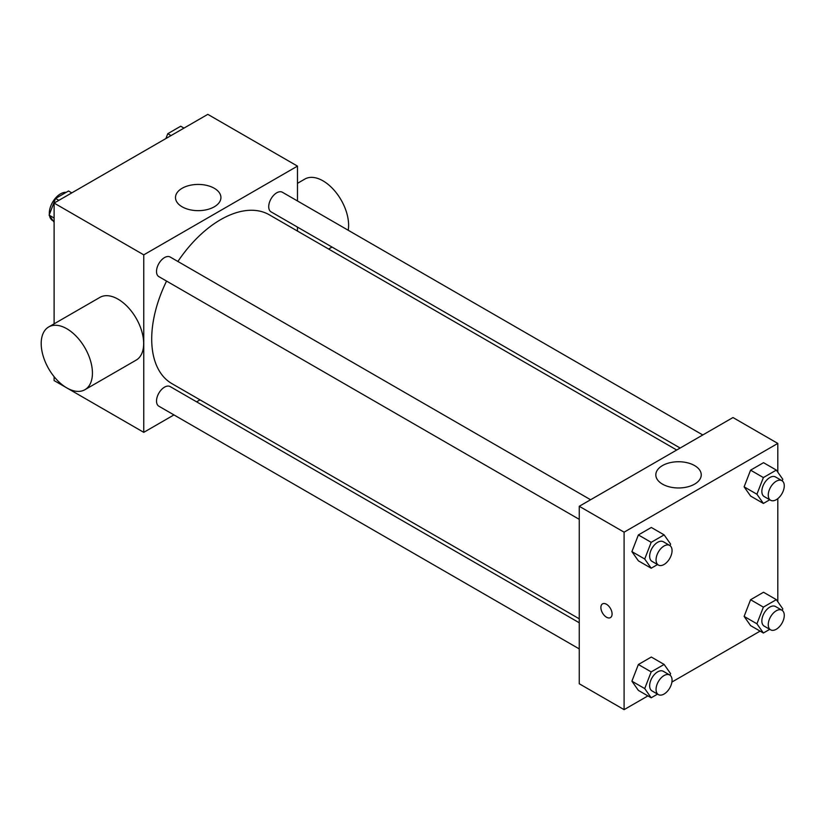 <?xml version="1.0" encoding="UTF-8"?>
<svg xmlns="http://www.w3.org/2000/svg" width="824" height="824" viewBox="0 0 824 824"><rect width="100%" height="100%" fill="white"/><g stroke="black" fill="none" stroke-linecap="round" stroke-linejoin="round"><path stroke-width="1.24" d="M66.177 192.352A15.852 9.146 120 0 0 54.94 198.78A15.852 9.146 120 0 0 49.306 213.262A15.852 9.146 120 0 0 49.358 214.498M49.543 215.764A15.852 9.146 120 0 0 52.592 220.513L53.086 220.801M173.946 414.915L143.767 432.343L54.116 380.575L54.116 376.681M54.116 323.832L54.116 203.085L207.813 114.351L297.474 166.118L297.474 200.963M200.026 399.867L196.596 401.844M166.561 281.087A97.459 56.269 120 0 0 151.709 339.014A97.459 56.269 120 0 0 171.897 383.623L579.262 618.814M676.72 450.017L269.355 214.827A97.459 56.269 120 0 0 177.891 261.476M297.474 227.105L297.474 231.07M143.767 432.343L143.767 254.853L297.474 166.118M702.79 434.969L282.385 192.25A11.32 6.54 120 0 0 273.661 195.288A11.32 6.54 120 0 0 268.717 206.68A11.32 6.54 120 0 0 271.065 211.861L680.15 448.04M579.262 622.779L170.187 386.59A11.32 6.54 120 0 0 161.463 389.628A11.32 6.54 120 0 0 156.519 401.02A11.32 6.54 120 0 0 158.857 406.201L579.262 648.921M579.262 519.357L158.857 276.637A11.32 6.54 -60 0 1 158.857 263.567A11.32 6.54 -60 0 1 170.187 257.026L590.592 499.746M143.767 254.853L54.116 203.085M182.145 206.814A22.712 13.112 180 0 1 175.491 197.544A22.712 13.112 180 0 1 198.213 184.432A22.712 13.112 180 0 1 220.925 197.544A22.712 13.112 180 0 1 206.906 209.657A22.712 13.112 180 0 1 182.145 206.814M48.698 326.953L99.941 297.371A36.225 20.919 60 0 1 127.854 307.074A36.225 20.919 60 0 1 143.664 343.536A36.225 20.919 60 0 1 136.166 360.119L84.934 389.701A36.225 20.919 60 0 1 48.698 368.781A36.225 20.919 60 0 1 48.698 326.953A36.225 20.919 60 0 1 76.622 336.656A36.225 20.919 60 0 1 92.432 373.118A36.225 20.919 60 0 1 84.934 389.701M348.202 230.246A36.225 20.919 -120 0 0 334.874 191.075A36.225 20.919 -120 0 0 304.88 179.055L297.474 183.33M647.921 695.899L624.098 709.649L579.262 683.766L579.262 506.286L732.969 417.541L777.804 443.425L777.804 472.173M760.119 631.112L671.921 682.045M750.582 496.048L744.113 486.84L750.582 470.164L763.518 462.686L750.582 470.164L744.113 486.84L750.582 496.048L763.385 503.443L756.916 494.235L763.385 477.56L776.332 470.082L782.8 479.29L782.203 480.835M638.373 690.388L631.905 681.18L638.373 664.505L651.321 657.037L638.373 664.505L631.905 681.18L638.373 690.388L651.187 697.784L644.718 688.576L651.187 671.9L664.123 664.432L670.592 673.63L669.994 675.175M777.804 498.644L777.804 601.736M624.098 709.649L624.098 532.17L777.804 443.425M750.582 625.612L744.113 616.404L750.582 599.728L763.518 592.25L750.582 599.728L744.113 616.404L750.582 625.612L763.385 633.007L756.916 623.799L763.385 607.123L776.332 599.645L782.8 608.854L782.203 610.399M638.373 560.825L631.905 551.616L638.373 534.941L651.321 527.473L638.373 534.941L631.905 551.616L638.373 560.825L651.187 568.22L644.718 559.012L651.187 542.336L664.123 534.869L670.592 544.067L669.994 545.612M624.098 532.17L579.262 506.286M662.475 484.131A22.712 13.112 180 0 1 655.822 474.861A22.712 13.112 180 0 1 678.533 461.739A22.712 13.112 180 0 1 701.245 474.861A22.712 13.112 180 0 1 687.226 486.974A22.712 13.112 180 0 1 662.475 484.131M612.088 613.973A7.921 4.573 60 0 1 610.44 617.598A7.921 4.573 60 0 1 602.519 613.025A7.921 4.573 60 0 1 602.519 603.879A7.921 4.573 60 0 1 608.627 606A7.921 4.573 60 0 1 612.088 613.973M610.45 617.598A7.921 4.573 60 0 1 602.529 613.025A7.921 4.573 60 0 1 602.519 603.879M657.542 564.553L651.187 568.22M669.716 545.437L663.32 541.739A11.32 6.54 120 0 0 654.596 544.767A11.32 6.54 120 0 0 649.652 556.169A11.32 6.54 120 0 0 651.99 561.35L658.397 565.048A11.32 6.54 120 0 0 669.716 558.507A11.32 6.54 120 0 0 669.716 545.437A11.32 6.54 120 0 0 660.992 548.465A11.32 6.54 120 0 0 656.059 559.867A11.32 6.54 120 0 0 658.397 565.048M644.718 559.012L631.905 551.616M651.187 542.336L638.373 534.941M664.123 534.869L651.321 527.473M769.75 499.766L763.385 503.443M781.924 480.66L775.518 476.962A11.32 6.54 120 0 0 766.794 479.99A11.32 6.54 120 0 0 761.85 491.382A11.32 6.54 120 0 0 764.198 496.563L770.605 500.261A11.32 6.54 120 0 0 781.924 493.731A11.32 6.54 120 0 0 781.924 480.66A11.32 6.54 120 0 0 773.2 483.688A11.32 6.54 120 0 0 768.256 495.08A11.32 6.54 120 0 0 770.605 500.261M756.916 494.235L744.113 486.84M763.385 477.56L750.582 470.164M776.332 470.082L763.518 462.686M657.542 694.117L651.187 697.784M669.716 675L663.32 671.303A11.32 6.54 120 0 0 654.596 674.331A11.32 6.54 120 0 0 649.652 685.722A11.32 6.54 120 0 0 651.99 690.914L658.397 694.611A11.32 6.54 120 0 0 669.716 688.071A11.32 6.54 120 0 0 669.716 675A11.32 6.54 120 0 0 660.992 678.028A11.32 6.54 120 0 0 656.059 689.42A11.32 6.54 120 0 0 658.397 694.611M644.718 688.576L631.905 681.18M651.187 671.9L638.373 664.505M664.123 664.432L651.321 657.037M769.75 629.33L763.385 633.007M781.924 610.213L775.518 606.516A11.32 6.54 120 0 0 766.794 609.554A11.32 6.54 120 0 0 761.85 620.946A11.32 6.54 120 0 0 764.198 626.127L770.605 629.824A11.32 6.54 120 0 0 781.924 623.294A11.32 6.54 120 0 0 781.924 610.213A11.32 6.54 120 0 0 773.2 613.252A11.32 6.54 120 0 0 768.256 624.644A11.32 6.54 120 0 0 770.605 629.824M756.916 623.799L744.113 616.404M763.385 607.123L750.582 599.728M776.332 599.645L763.518 592.25M54.116 222.264L49.11 215.146L55.579 198.471L68.526 190.993L71.791 192.888M54.116 218.03L49.11 215.146M58.844 200.356L55.579 198.471M165.902 138.545L167.787 133.694L180.724 126.216L183.989 128.101M171.052 135.579L167.787 133.694M328.591 249.033L332.021 247.046"/></g></svg>
